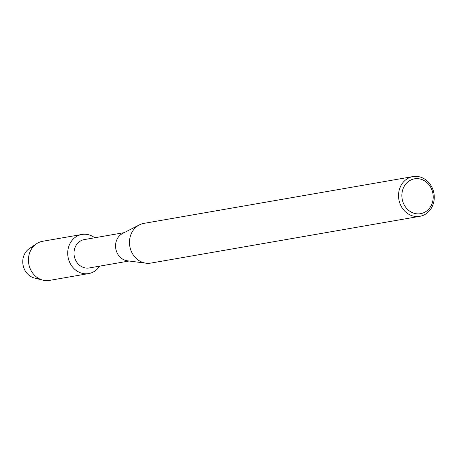 <?xml version="1.0" encoding="UTF-8"?>
<svg xmlns="http://www.w3.org/2000/svg" width="457" height="457" viewBox="0 0 457 457"><rect width="100%" height="100%" fill="white"/><g stroke="black" fill="none" stroke-linecap="round" stroke-linejoin="round"><path stroke-width="0.69" d="M38.537 278.376A16.046 14.167 -99.9 0 1 22.85 263.575A16.046 14.167 -99.9 0 1 33.058 246.877M129.103 261.021L89.235 267.951A14.396 12.71 -99.9 0 1 74.085 254.8A14.396 12.71 -99.9 0 1 84.305 239.582L124.173 232.647M99.672 266.134A19.851 17.532 -99.9 0 1 80.935 272.96A19.851 17.532 -99.9 0 1 67.825 255.446A19.851 17.532 -99.9 0 1 75.965 236.823A19.851 17.532 -99.9 0 1 94.736 237.766A19.851 17.532 -99.9 0 0 81.912 234.458A19.851 17.532 -99.9 0 0 67.825 255.446A19.851 17.532 -99.9 0 0 88.715 273.577A19.851 17.532 -99.9 0 0 99.672 266.134M419.846 216.315L150.793 263.095A20.159 17.8 -99.9 0 1 146.057 263.198L127.394 260.798A14.396 12.71 -99.9 0 1 115.632 247.574A14.396 12.71 -99.9 0 1 122.636 233.43L139.396 224.878A20.159 17.8 -99.9 0 1 143.892 223.376L412.939 176.591A20.159 17.8 -99.9 0 1 434.15 195.008A20.159 17.8 -99.9 0 1 419.846 216.315A20.159 17.8 -99.9 0 1 398.641 197.898A20.159 17.8 -99.9 0 1 412.939 176.591M146.057 263.198A20.159 17.8 -99.9 0 1 129.588 244.678A20.159 17.8 -99.9 0 1 139.396 224.878M433.116 194.985A17.692 15.618 -99.9 0 1 419.32 213.842A17.692 15.618 -99.9 0 1 401.954 197.521A17.692 15.618 -99.9 0 1 415.75 178.67A17.692 15.618 -99.9 0 1 433.116 194.985M88.715 273.577L49.442 280.409A19.851 17.532 -99.9 0 1 42.884 280.147L34.435 278.022A16.046 14.167 -99.9 0 1 22.85 263.575A16.046 14.167 -99.9 0 1 29.317 248.597L36.554 243.741A19.851 17.532 -99.9 0 1 42.638 241.285L81.912 234.458M42.884 280.147A19.851 17.532 -99.9 0 1 28.551 262.272A19.851 17.532 -99.9 0 1 36.554 243.741"/></g></svg>
